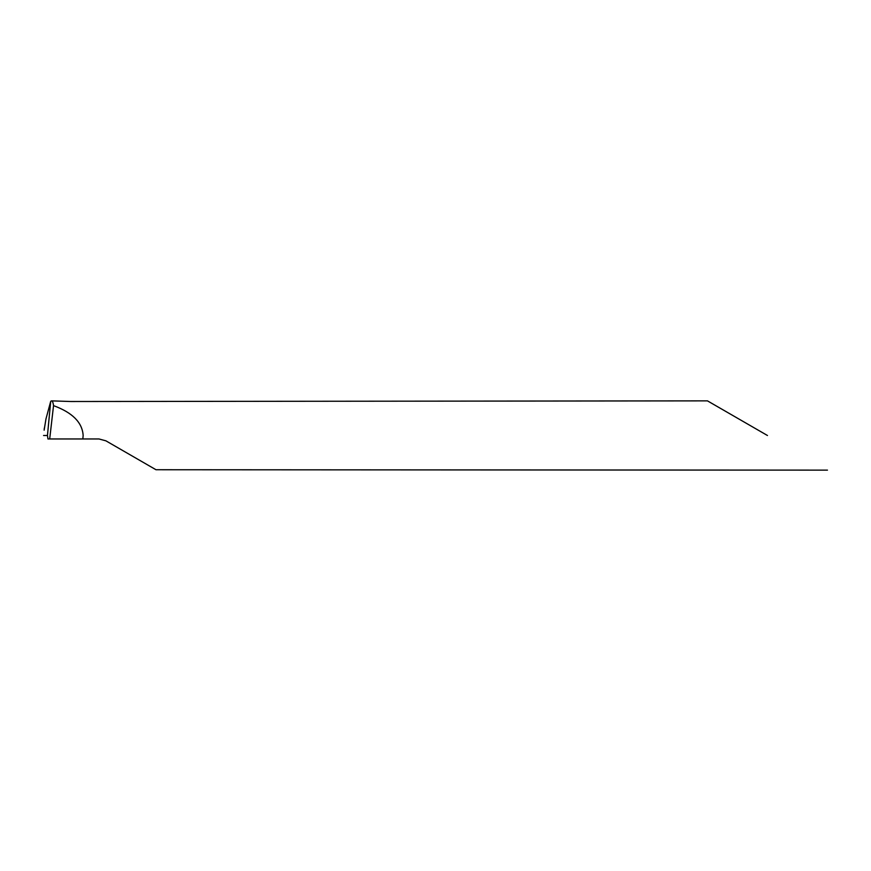 <?xml version="1.0" encoding="UTF-8"?>
<svg xmlns="http://www.w3.org/2000/svg" width="871" height="871" viewBox="0 0 871 871"><rect width="100%" height="100%" fill="white"/><g stroke="black" fill="none" stroke-linecap="round" stroke-linejoin="round"><path stroke-width="1.31" d="M707.47 400.867L70.823 401.509L51.585 400.867L50.714 401.346L47.459 435.5L50.703 401.357C52.01 400.039 52.957 401.466 53.534 405.636C72.489 412.593 82.353 422.544 83.148 435.5L82.843 438.962L98.967 438.962L105.892 440.824L155.996 469.741L827.45 470.133M47.459 435.5L43.55 435.5L47.459 435.5L47.949 438.962L49.691 438.962L53.534 405.636M767.46 435.5L707.47 400.867L767.46 435.5M49.691 438.962L82.843 438.962M44.127 430.176L45.967 418.94L50.703 401.357M44.356 428.031L44.192 429.414"/></g></svg>
